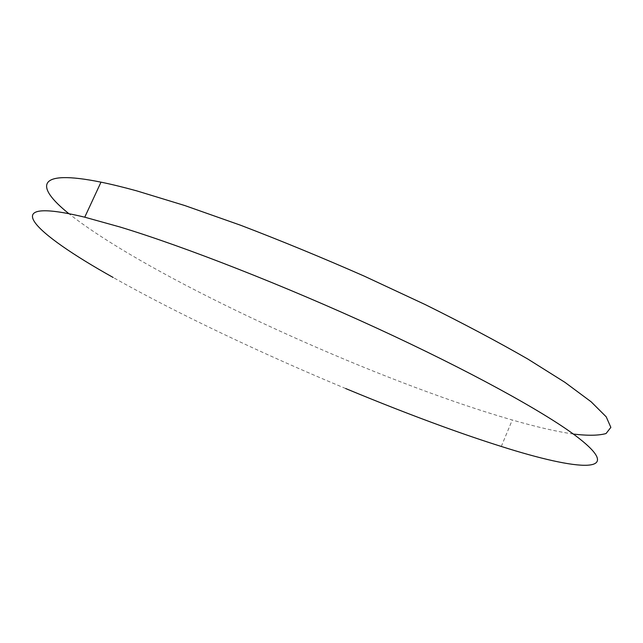<?xml version="1.0" encoding="UTF-8"?>
<svg xmlns="http://www.w3.org/2000/svg" width="643" height="643" viewBox="0 0 643 643"><rect width="100%" height="100%" fill="white"/><g stroke="black" fill="none" stroke-linecap="round" stroke-linejoin="round"><path stroke-width="0.48" stroke-dasharray="3.21 2.41" d="M573.323 434.049C556.396 431.541 536.045 426.856 512.27 420C493.969 414.719 474.486 408.498 453.821 401.336C317.803 354.229 140.078 270.06 68.841 213.645M345.661 388.533C262.746 354.02 176.753 313.342 113.176 277.487M501.291 446.459L512.27 420"/><path stroke-width="0.96" d="M113.176 277.487C33.589 233.071 -6.382 195.263 84.747 217.189L120.088 227.027C184.236 246.494 284.351 285.588 376.653 328.067C468.996 370.577 543.287 411.528 575.557 435.689C628.621 475.603 578.274 470.965 501.291 446.459C483.126 440.736 463.748 434.129 443.156 426.647C411.825 415.249 379.322 402.542 345.661 388.533M68.841 213.645C34.585 186.213 35.96 168.932 100.999 182.154C111.456 184.292 123.368 187.193 136.726 190.867L184.758 205.535L240.643 225.259C280.975 240.683 322.207 257.65 364.34 276.168L425.119 304.533C463.587 323.614 497.811 341.779 527.782 359.019L564.956 382.352L591.126 401.787L606.22 416.841L610.85 427.378L606.06 433.535C598.705 435.608 587.798 435.785 573.323 434.049M84.747 217.189L100.999 182.154"/></g></svg>

